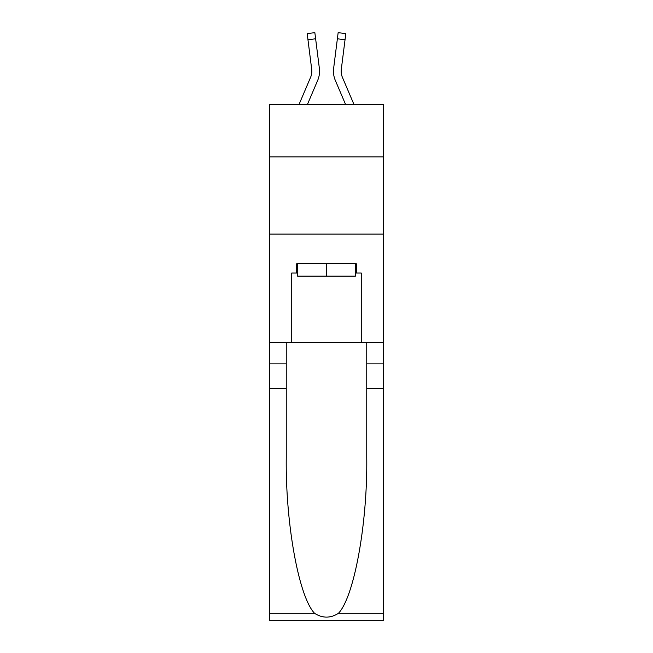 <?xml version="1.0" encoding="UTF-8"?>
<svg xmlns="http://www.w3.org/2000/svg" width="653" height="653" viewBox="0 0 653 653"><rect width="100%" height="100%" fill="white"/><g stroke="black" fill="none" stroke-linecap="round" stroke-linejoin="round"><path stroke-width="0.98" d="M383.662 156.867L383.662 104.333L269.338 104.333L269.338 156.867L383.662 156.867L383.662 342.262L361.264 342.262L361.264 273.044L356.318 273.044L356.318 263.771L296.682 263.771L296.682 273.044L297.613 273.044M269.338 388.608L286.251 388.608L286.251 457.5C285.434 523.355 298.788 596.924 314.55 613.298C322.509 618.383 330.475 618.383 338.45 613.298L383.662 613.298L383.662 620.35L269.338 620.35L269.338 156.867M317.693 80.352L307.481 104.333L317.693 80.352A23.173 23.173 -23.9 0 0 319.366 68.369L315.628 38.78L307.963 39.751L307.188 33.621L314.852 32.65L315.628 38.78M299.09 104.333L310.591 77.323A15.452 15.452 -30.5 0 0 311.824 71.299A15.452 15.452 -23.9 0 1 310.591 77.323A15.452 15.452 -23.9 0 0 311.824 71.299A15.452 15.452 -23.9 0 1 310.591 77.323A15.452 15.452 -23.9 0 0 311.824 71.299A15.452 15.452 -23.9 0 1 310.591 77.323A15.452 15.452 -23.9 0 0 311.824 71.299A15.452 15.452 -23.9 0 1 310.591 77.323A15.452 15.452 -23.9 0 0 311.824 71.299A15.452 15.452 -23.9 0 1 310.591 77.323A15.452 15.452 -23.9 0 0 311.824 71.299A15.452 15.452 -23.9 0 1 310.591 77.323A15.452 15.452 -23.9 0 0 311.824 71.299A15.452 15.452 -23.9 0 1 310.591 77.323A15.452 15.452 -23.9 0 0 311.824 71.299A15.452 15.452 -23.9 0 1 310.591 77.323A15.452 15.452 -23.9 0 0 311.824 71.299A15.452 15.452 -23.9 0 1 310.591 77.323A15.452 15.452 -23.9 0 0 311.824 71.299A15.452 15.452 -23.9 0 1 310.591 77.323A15.452 15.452 -23.9 0 0 311.824 71.299A15.452 15.452 -23.9 0 1 310.591 77.323A15.452 15.452 -23.9 0 0 311.824 71.299A15.452 15.452 -23.9 0 1 310.591 77.323A15.452 15.452 -23.9 0 0 311.824 71.299A15.452 15.452 -23.9 0 1 310.591 77.323A15.452 15.452 -23.9 0 0 311.824 71.299A15.452 15.452 -23.9 0 1 310.591 77.323A15.452 15.452 -23.9 0 0 311.824 71.299A15.452 15.452 -23.9 0 1 310.591 77.323A15.452 15.452 -23.9 0 0 311.824 71.299A15.452 15.452 -23.9 0 1 310.591 77.323A15.452 15.452 -23.9 0 0 311.824 71.299A15.452 15.452 -23.9 0 1 310.591 77.323A15.452 15.452 -23.9 0 0 311.824 71.299A15.452 15.452 -23.9 0 1 310.591 77.323A15.452 15.452 -23.9 0 0 311.824 71.299A15.452 15.452 -23.9 0 1 310.591 77.323A15.452 15.452 -23.9 0 0 311.824 71.299A15.452 15.452 -23.9 0 1 310.591 77.323A15.452 15.452 -23.9 0 0 311.824 71.299A15.452 15.452 -23.9 0 1 310.591 77.323A15.452 15.452 -23.9 0 0 311.824 71.299A15.452 15.452 -23.9 0 1 310.591 77.323A15.452 15.452 -23.9 0 0 311.824 71.299A15.452 15.452 -23.9 0 1 310.591 77.323A15.452 15.452 -23.9 0 0 311.824 71.299A15.452 15.452 -23.9 0 1 310.591 77.323A15.452 15.452 -23.9 0 0 311.824 71.299A15.452 15.452 -23.9 0 1 310.591 77.323A15.452 15.452 -23.9 0 0 311.824 71.299A15.452 15.452 -23.9 0 1 310.591 77.323A15.452 15.452 -23.9 0 0 311.824 71.299A15.452 15.452 -23.9 0 1 310.591 77.323A15.452 15.452 -23.9 0 0 311.824 71.299M319.521 72.401L319.546 71.373M319.252 67.439L319.366 68.369L319.252 67.439M353.91 104.333L342.409 77.323A15.452 15.452 30.5 0 1 341.176 71.299A15.452 15.452 23.9 0 0 342.409 77.323A15.452 15.452 23.9 0 1 341.176 71.299A15.452 15.452 23.9 0 0 342.409 77.323A15.452 15.452 23.9 0 1 341.176 71.299A15.452 15.452 23.9 0 0 342.409 77.323A15.452 15.452 23.9 0 1 341.176 71.299A15.452 15.452 23.9 0 0 342.409 77.323A15.452 15.452 23.9 0 1 341.176 71.299A15.452 15.452 23.9 0 0 342.409 77.323A15.452 15.452 23.9 0 1 341.176 71.299A15.452 15.452 23.9 0 0 342.409 77.323A15.452 15.452 23.9 0 1 341.176 71.299A15.452 15.452 23.9 0 0 342.409 77.323A15.452 15.452 23.9 0 1 341.176 71.299A15.452 15.452 23.9 0 0 342.409 77.323A15.452 15.452 23.9 0 1 341.176 71.299A15.452 15.452 23.9 0 0 342.409 77.323A15.452 15.452 23.9 0 1 341.176 71.299A15.452 15.452 23.9 0 0 342.409 77.323A15.452 15.452 23.9 0 1 341.176 71.299A15.452 15.452 23.9 0 0 342.409 77.323A15.452 15.452 23.9 0 1 341.176 71.299A15.452 15.452 23.9 0 0 342.409 77.323A15.452 15.452 23.9 0 1 341.176 71.299A15.452 15.452 23.9 0 0 342.409 77.323A15.452 15.452 23.9 0 1 341.176 71.299A15.452 15.452 23.9 0 0 342.409 77.323A15.452 15.452 23.9 0 1 341.176 71.299A15.452 15.452 23.9 0 0 342.409 77.323A15.452 15.452 23.9 0 1 341.176 71.299A15.452 15.452 23.9 0 0 342.409 77.323A15.452 15.452 23.9 0 1 341.176 71.299A15.452 15.452 23.9 0 0 342.409 77.323A15.452 15.452 23.9 0 1 341.176 71.299A15.452 15.452 23.9 0 0 342.409 77.323A15.452 15.452 23.9 0 1 341.176 71.299A15.452 15.452 23.9 0 0 342.409 77.323A15.452 15.452 23.9 0 1 341.176 71.299A15.452 15.452 23.9 0 0 342.409 77.323A15.452 15.452 23.9 0 1 341.176 71.299A15.452 15.452 23.9 0 0 342.409 77.323A15.452 15.452 23.9 0 1 341.176 71.299A15.452 15.452 23.9 0 0 342.409 77.323A15.452 15.452 23.9 0 1 341.176 71.299A15.452 15.452 23.9 0 0 342.409 77.323A15.452 15.452 23.9 0 1 341.176 71.299A15.452 15.452 23.9 0 0 342.409 77.323A15.452 15.452 23.9 0 1 341.176 71.299A15.452 15.452 23.9 0 0 342.409 77.323A15.452 15.452 23.9 0 1 341.176 71.299A15.452 15.452 23.9 0 0 342.409 77.323A15.452 15.452 23.9 0 1 341.176 71.299A15.452 15.452 23.9 0 0 342.409 77.323A15.452 15.452 23.9 0 1 341.176 71.299M335.307 80.352L345.519 104.333L335.307 80.352A23.173 23.173 23.9 0 1 333.634 68.369L338.148 32.65L345.812 33.621L338.148 32.65L345.812 33.621L338.148 32.65L345.812 33.621L338.148 32.65L345.812 33.621L338.148 32.65L345.812 33.621L338.148 32.65L345.812 33.621L338.148 32.65L345.812 33.621L338.148 32.65L345.812 33.621L338.148 32.65L345.812 33.621L338.148 32.65L345.812 33.621L338.148 32.65L345.812 33.621L338.148 32.65L345.812 33.621L338.148 32.65L345.812 33.621L338.148 32.65L345.812 33.621L338.148 32.65L345.812 33.621L338.148 32.65L345.812 33.621L338.148 32.65L345.812 33.621L338.148 32.65L345.812 33.621L338.148 32.65L345.812 33.621L338.148 32.65L345.812 33.621L338.148 32.65L345.812 33.621L338.148 32.65L345.812 33.621L338.148 32.65L345.812 33.621L338.148 32.65L345.812 33.621L338.148 32.65L345.812 33.621L338.148 32.65L345.812 33.621L338.148 32.65L345.812 33.621L338.148 32.65L345.812 33.621L338.148 32.65L345.812 33.621L338.148 32.65L345.812 33.621L338.148 32.65L345.812 33.621L338.148 32.65L345.812 33.621L338.148 32.65L345.812 33.621L338.148 32.65L345.812 33.621L345.037 39.751L337.372 38.78M342.409 77.323A15.452 15.452 23.9 0 1 341.299 69.34L345.037 39.751M355.387 263.771L355.387 276.137L297.613 276.137L297.613 263.771M326.5 263.771L326.5 276.137M338.45 613.298C354.212 596.924 367.566 523.355 366.749 457.5L366.749 342.262M366.749 388.608L383.662 388.608L383.662 342.262M286.251 342.262L286.251 388.608M383.662 613.298L383.662 388.608M269.338 342.262L291.736 342.262L291.736 273.044L296.682 273.044M269.338 234.109L383.662 234.109M291.736 342.262L361.264 342.262M355.387 273.044L356.318 273.044M310.591 77.323A15.452 15.452 -23.9 0 0 311.701 69.34L307.963 39.751M311.808 72.026L311.701 69.34L311.808 72.026M333.479 72.41L333.454 71.267M341.192 72.026L341.299 69.34M345.812 33.621L338.148 32.65M366.749 363.884L383.662 363.884M286.251 363.884L269.338 363.884M269.338 613.298L314.55 613.298M307.188 33.621L314.852 32.65"/></g></svg>
